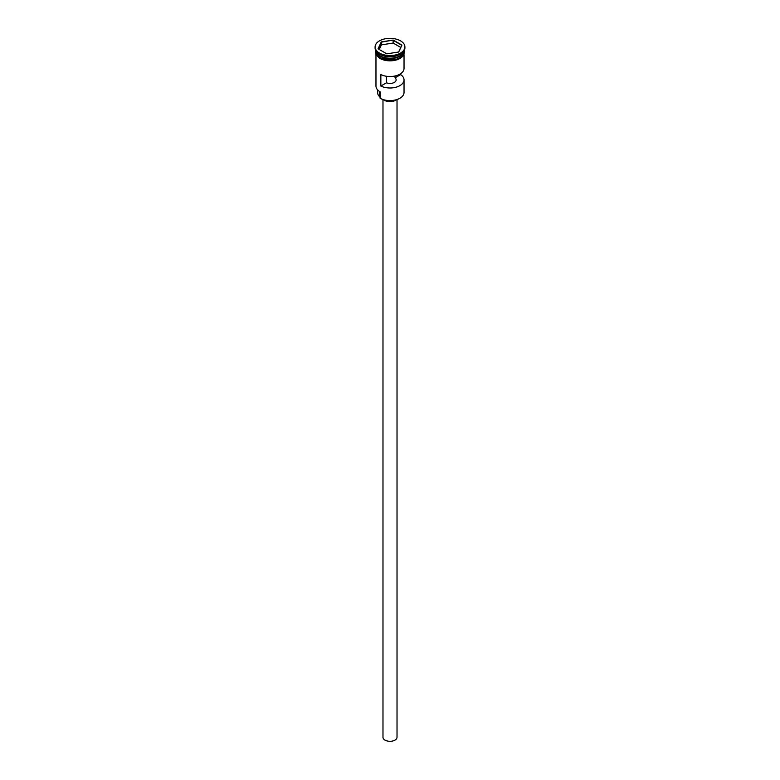 <?xml version="1.0" encoding="UTF-8"?>
<svg xmlns="http://www.w3.org/2000/svg" width="780" height="780" viewBox="0 0 780 780"><rect width="100%" height="100%" fill="white"/><g stroke="black" fill="none" stroke-linecap="round" stroke-linejoin="round"><path stroke-width="1.17" d="M399.799 98.299A13.679 7.897 180 0 1 399.672 98.368A13.679 7.897 180 0 1 380.328 98.368L380.075 98.221A14.03 8.102 0 0 0 399.925 98.221A14.03 8.102 0 0 0 404.03 92.498L404.03 79.891A14.03 8.102 0 0 0 400.637 74.607L400.637 73.72M380.328 98.368L380.133 91.806M397.02 99.567L397.02 737.256A7.02 4.046 180 0 1 392.681 741A7.02 4.046 180 0 1 385.037 740.123A7.02 4.046 180 0 1 382.98 737.256L382.98 99.567M396.367 99.772A7.897 4.553 180 0 1 384.423 100.298A7.897 4.553 180 0 1 383.633 99.772M376.058 51.002A14.03 8.102 0 0 0 380.075 55.828A14.03 8.102 0 0 0 394.641 57.749A14.03 8.102 0 0 0 403.942 51.002M375.979 50.885A14.03 8.102 0 0 0 380.075 56.258A14.03 8.102 0 0 0 395.09 58.081A14.03 8.102 0 0 0 404.02 50.885M375.092 46.956L375.092 47.95A14.908 8.609 0 0 0 379.46 54.044L380.075 54.395A14.03 8.102 0 0 0 399.925 54.395L400.54 54.044A14.908 8.609 0 0 0 404.908 47.95L404.908 46.956A14.908 8.609 0 0 0 400.54 40.862A14.908 8.609 0 0 0 384.296 39A14.908 8.609 0 0 0 375.092 46.956A14.908 8.609 0 0 0 379.46 53.04A14.908 8.609 0 0 0 395.704 54.902A14.908 8.609 0 0 0 404.908 46.956M380.075 54.395L379.46 54.044A14.908 8.609 0 0 0 400.54 54.044M404.03 54.629L404.03 68.435A14.03 8.102 180 0 1 395.85 75.796A14.03 8.102 180 0 1 380.854 74.578L380.854 86.034A14.03 8.102 0 0 0 395.85 87.253A14.03 8.102 0 0 0 404.03 79.891M375.97 50.866L375.97 51.967A14.03 8.102 0 0 0 380.075 57.691A14.03 8.102 0 0 0 395.372 59.446A14.03 8.102 0 0 0 404.03 51.967L404.03 50.866M395.021 76.001L395.021 77.854A6.143 3.549 180 0 1 396.142 79.891A6.143 3.549 180 0 1 392.827 83.041A6.143 3.549 180 0 1 386.47 82.787L380.854 86.034M400.637 74.607L395.021 77.854M393.198 40.063L401.934 45.103L398.736 51.997L386.802 53.84L378.066 48.799L381.264 41.905L393.198 40.063L381.41 42.139L378.261 48.916M375.97 54.629L375.97 86.053A14.03 8.102 0 0 0 380.075 91.777L380.075 91.777M377.637 89.876L377.637 92.781A12.363 7.137 180 0 0 379.402 96.457A5.265 3.042 180 0 1 380.075 97.529M386.47 82.787L386.47 76.274M400.744 47.424L393.149 43.036L381.41 44.86L381.264 41.905M381.41 44.86L379.255 49.491M393.149 43.036L393.149 40.316L401.739 45.279L398.609 52.016M399.857 55.867A13.855 8.005 180 0 1 380.201 55.907A13.855 8.005 180 0 1 380.143 55.867M376.954 53.089A13.855 8.005 0 0 0 380.201 56.043A13.855 8.005 0 0 0 403.046 53.089M404.108 52.318A14.118 8.151 180 0 1 395.684 60.138A14.118 8.151 180 0 1 380.016 58.441M375.97 51.061A14.118 8.151 0 0 0 380.016 57.73A14.118 8.151 0 0 0 396.123 59.309A14.118 8.151 0 0 0 404.03 51.061M379.402 96.457L379.402 91.358M404.235 50.515L403.211 55.955L396.962 59.875L379.792 58.471L375.95 54.59L375.765 50.515"/></g></svg>
